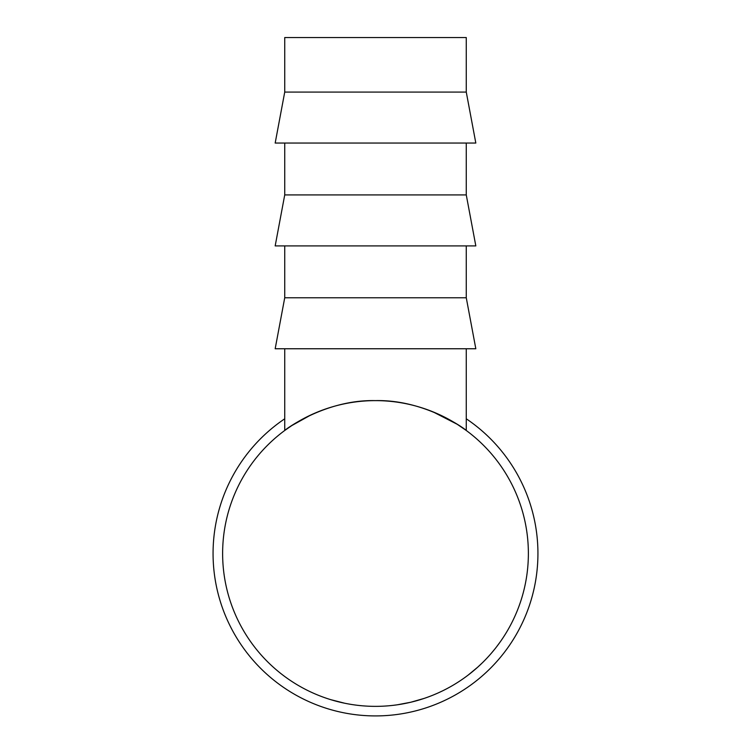 <?xml version="1.0" encoding="UTF-8"?>
<svg xmlns="http://www.w3.org/2000/svg" width="751" height="751" viewBox="0 0 751 751"><rect width="100%" height="100%" fill="white"/><g stroke="black" fill="none" stroke-linecap="round" stroke-linejoin="round"><path stroke-width="1.13" d="M466.268 418.795A162.423 162.423 0 0 1 375.5 715.919A162.423 162.423 0 0 1 284.732 418.795M466.268 92.082L284.732 92.082L284.732 37.55L466.268 37.55L466.268 92.082L475.824 143.056L275.176 143.056L284.732 92.082M466.268 143.056L466.268 194.922L284.732 194.922L284.732 143.056M284.732 194.922L275.176 245.906L475.824 245.906L466.268 194.922M466.268 245.906L466.268 297.772L284.732 297.772L284.732 245.906M284.732 297.772L275.176 348.755L475.824 348.755L466.268 297.772M491.839 652.666L490.966 653.68M490.328 654.412L489.305 655.557M428.633 696.834L424.475 698.308M424.062 698.439L410.797 702.232L397.27 704.804M396.838 704.87L392.435 705.424M476.791 667.986L475.646 668.991M472.201 671.892L470.004 673.656M469.666 673.919L468.727 674.642M477.739 667.141L468.286 674.98M447.155 688.526L446.507 688.874M446.301 688.977L443.447 690.432M442.517 690.892L438.368 692.835M437.946 693.032L433.693 694.853M463.592 678.425L461.658 679.768M350.98 704.382L347.413 703.762M344.653 703.218L330.543 699.603M362.395 705.799L359.485 705.518M357.035 705.245L354.838 704.964M350.248 704.26L348.023 703.875M337.781 701.641L336.57 701.321M334.27 700.702L333.059 700.354M528.375 553.487A152.875 152.875 0 0 1 375.5 706.362A152.875 152.875 0 0 1 222.625 553.487A152.875 152.875 0 0 1 375.5 400.621A152.875 152.875 0 0 1 528.375 553.487M311.092 414.852L291.82 425.564L284.732 430.483C284.516 430.041 325.512 399.391 375.34 400.621C425.564 399.335 466.465 430.051 466.268 430.483L466.268 348.755M284.732 430.483L284.732 348.755M466.268 430.483L457.199 424.277L432.829 411.773M494.909 648.948L491.173 653.445M500.053 642.124L496.571 646.827M475.721 668.925L471.14 672.746M482.226 662.936L477.758 667.123M445.681 689.305L444.123 690.094M443.362 690.469L441.907 691.183M441.212 691.521L439.945 692.112"/></g></svg>

